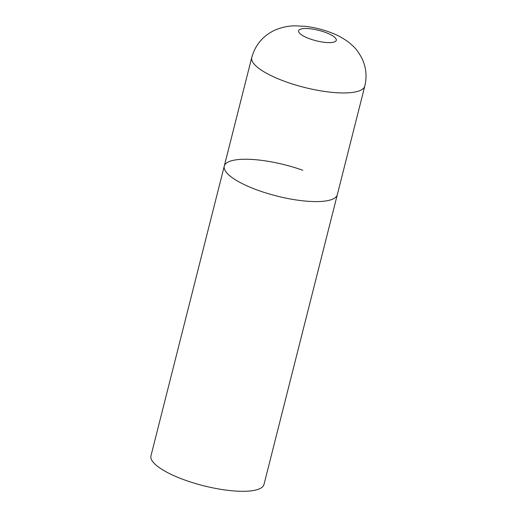 <?xml version="1.0" encoding="UTF-8"?>
<svg xmlns="http://www.w3.org/2000/svg" width="517" height="517" viewBox="0 0 517 517"><rect width="100%" height="100%" fill="white"/><g stroke="black" fill="none" stroke-linecap="round" stroke-linejoin="round"><path stroke-width="0.78" d="M333 199A58.305 16.111 14.2 0 0 337.31 194.722A58.305 16.111 -165.8 0 1 258.784 190.573A58.305 16.111 -165.8 0 1 224.268 166.112A58.305 16.111 14.2 0 0 267.632 193.481A58.305 16.111 14.2 0 0 333 199M251.76 57.471A58.305 16.111 14.2 0 0 295.123 84.84A58.305 16.111 14.2 0 0 360.491 90.359A58.305 16.111 14.2 0 0 364.802 86.074C367.083 76.555 366.165 67.391 362.049 58.583C356.885 48.844 354.061 47.047 349.679 43.06C344.057 38.717 338.325 35.44 332.476 33.224C323.765 29.747 314.756 27.459 305.431 26.367L295.97 25.85C288.699 25.766 281.578 27.246 274.598 30.29C262.946 35.815 255.333 44.882 251.76 57.471L224.268 166.112A58.305 16.111 -165.8 0 1 302.8 170.261M364.802 86.074L264.006 484.429A58.305 16.111 -165.8 0 1 185.474 480.28A58.305 16.111 -165.8 0 1 150.964 455.826L224.268 166.112M334.848 41.754A19.433 5.37 14.2 0 0 324.786 32.177A19.433 5.37 14.2 0 0 300.041 29.366A19.433 5.37 14.2 0 0 310.11 38.949A19.433 5.37 14.2 0 0 334.848 41.754"/></g></svg>
